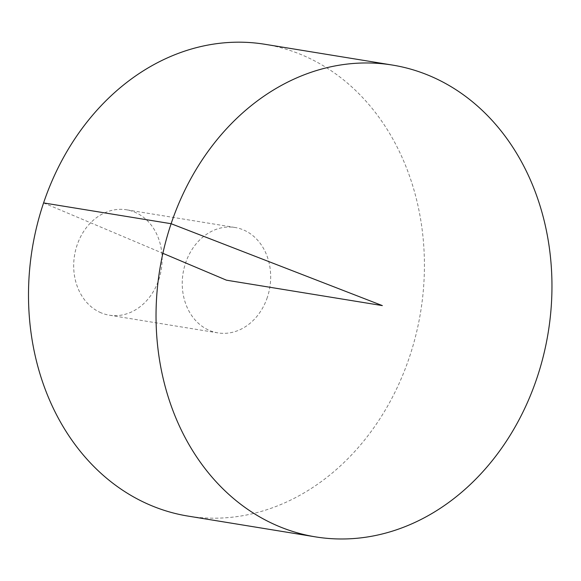 <?xml version="1.0" encoding="UTF-8"?>
<svg xmlns="http://www.w3.org/2000/svg" width="581" height="581" viewBox="0 0 581 581"><rect width="100%" height="100%" fill="white"/><g stroke="black" fill="none" stroke-linecap="round" stroke-linejoin="round"><path stroke-width="0.44" stroke-dasharray="2.9 2.18" d="M264.921 44.287A239.016 196.748 -80.7 0 1 420.644 311.844A239.016 196.748 -80.7 0 1 188.004 516.088M267.311 297.45A53.394 43.945 -80.7 0 1 217.875 332.884A53.394 43.945 -80.7 0 1 209.538 330.473A53.394 43.945 -80.7 0 1 184.141 267.964A53.394 43.945 -80.7 0 1 235.051 227.491A53.394 43.945 -80.7 0 1 267.311 297.45M100.985 312.774A53.394 43.945 -80.7 0 1 75.588 250.266A53.394 43.945 -80.7 0 1 126.498 209.792A53.394 43.945 -80.7 0 1 161.278 269.562A53.394 43.945 -80.7 0 1 109.315 315.185A53.394 43.945 -80.7 0 1 100.985 312.774M43.582 202.922L162.883 253.323M235.051 227.491L126.498 209.792M217.875 332.884L109.315 315.185"/><path stroke-width="0.87" d="M278.234 526.11A239.016 196.748 -80.7 0 1 164.546 246.25A239.016 196.748 -80.7 0 1 392.458 65.072A239.016 196.748 -80.7 0 1 548.181 332.637A239.016 196.748 -80.7 0 1 315.534 536.88A239.016 196.748 -80.7 0 1 278.234 526.11M315.534 536.88L188.004 516.088A239.016 196.748 -80.7 0 1 150.697 505.317A239.016 196.748 -80.7 0 1 37.01 225.457A239.016 196.748 -80.7 0 1 264.921 44.287L392.458 65.072M162.883 253.323L226.467 280.187L382.342 305.599L171.119 223.714L43.582 202.922"/></g></svg>

